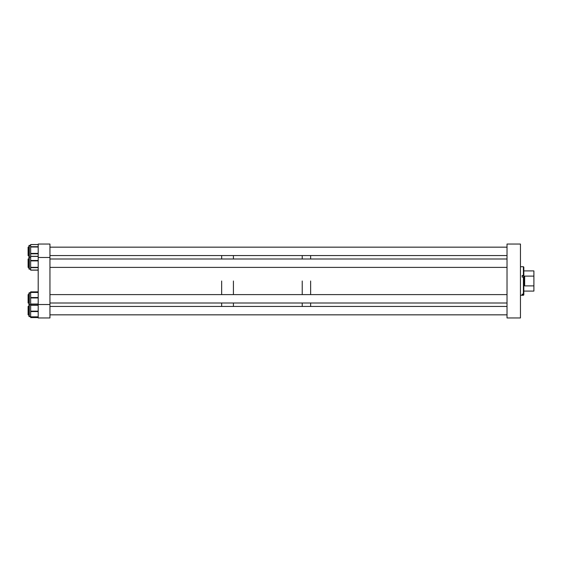 <?xml version="1.0" encoding="UTF-8"?>
<svg xmlns="http://www.w3.org/2000/svg" width="562" height="562" viewBox="0 0 562 562"><rect width="100%" height="100%" fill="white"/><g stroke="black" fill="none" stroke-linecap="round" stroke-linejoin="round"><path stroke-width="0.84" d="M507.022 317.959L520.461 317.959L520.461 244.041L507.022 244.041L507.022 317.959M523.405 275.485L523.819 275.626L523.819 267.14L523.405 266.718L523.405 275.485L522.14 275.485L522.14 277.073L523.405 277.073L523.405 294.172L522.14 294.172L522.14 294.727L523.405 294.727L523.405 295.282L520.461 295.282M523.405 277.073L523.819 277.214L523.819 294.86L523.405 295.282M523.405 294.172L523.819 293.778M523.405 294.727L523.819 294.333M523.819 275.626L523.819 277.214M523.819 270.919L533.9 270.919L533.9 291.081L523.819 291.081M524.662 285.889C523.7 282.63 523.7 279.37 524.662 276.111L524.662 285.889L533.9 285.889M524.662 276.111L533.9 276.111M310.631 281L310.631 294.607L310.631 281M310.631 302.995L310.631 306.445L310.631 302.995M302.23 281L302.23 294.607L302.23 281M302.23 302.995L302.23 306.445L302.23 302.995M310.631 255.555L310.631 259.005L310.631 255.555M302.23 255.555L302.23 259.005L302.23 255.555M233.42 281L233.42 294.607L233.42 281M233.42 302.995L233.42 306.445L233.42 302.995M221.66 281L221.66 294.607L221.66 281M221.66 302.995L221.66 306.445L221.66 302.995M233.42 255.555L233.42 259.005L233.42 255.555M221.66 255.555L221.66 259.005L221.66 255.555M49.955 244.041L38.195 244.041L38.195 257.48L49.955 257.48L49.955 244.041M38.195 304.52L38.195 317.959L49.955 317.959L49.955 304.52L38.195 304.52L38.195 257.48M49.955 304.52L49.955 257.48M28.915 293.821L28.915 303.199L28.915 293.146L28.915 294.607L28.1 294.607L28.1 302.995L28.915 302.995L28.915 304.456L28.915 303.199M28.915 303.782L28.915 302.995L28.915 303.782M38.195 292.296L30.657 292.296L30.657 317.579L38.195 317.53M30.657 291.91L38.195 291.91L30.657 291.931L30.657 292.289L38.195 292.289M30.657 256.328L30.657 270.146L38.195 270.097M28.915 268.791L28.915 257.544L28.915 259.005L29.336 257.122L29.336 269.275L28.915 268.854L30.657 269.275M30.657 270.076L38.195 270.048M28.915 258.274L28.915 268.179M28.915 245.805L28.915 247.168L28.1 247.168L28.1 255.555L28.915 255.555L28.915 257.017L28.915 245.805M30.657 244.526L38.195 244.526L30.657 244.554L30.657 256.321L38.195 256.321M28.915 305.475L28.915 306.445L28.1 306.445L28.1 314.832L28.915 314.832L28.915 316.294L28.915 305.475M28.915 259.005L28.1 259.005L28.1 267.393L28.915 267.393M522.14 275.759L523.819 275.759M29.336 292.725L28.915 293.146L30.657 292.725L29.336 292.725L29.336 316.715L28.915 316.294L30.657 316.715M38.195 292.444L30.657 292.444M38.195 297.53L30.657 297.53M38.195 297.944L30.657 297.944M38.195 304.035L30.657 304.035M38.195 304.295L30.657 304.295M38.195 305.307L30.657 305.307L38.195 305.314M38.195 256.413L30.657 256.413M38.195 260.88L30.657 260.88M38.195 260.487L30.657 260.487M38.195 267.336L30.657 267.336M38.195 267.66L30.657 267.66M38.195 247.006L30.657 247.006M38.195 246.69L30.657 246.69M38.195 253.413L30.657 253.413M38.195 253.813L30.657 253.813M30.657 245.285L28.915 245.706L29.336 245.285L29.336 257.122L28.915 257.544M38.195 311.158L30.657 311.158M38.195 311.573L30.657 311.573M38.195 316.856L30.657 316.856M38.195 317.024L30.657 317.024L38.195 317.024M38.195 317.509L30.657 317.509M520.461 266.718L523.405 266.718M29.336 304.878L28.915 304.456L30.657 304.878M38.195 291.861L30.657 291.861M38.195 270.146L30.657 270.146M29.336 257.438L28.915 257.017L29.336 257.438M29.336 257.122L30.657 257.122M29.336 304.562L28.915 304.983M38.195 317.579L30.657 317.579M507.022 302.995L49.955 302.995M507.022 294.607L49.955 294.607M507.022 306.445L49.955 306.445M507.022 314.832L49.955 314.832M28.915 306.445L28.1 306.445M507.022 247.168L49.955 247.168L507.022 247.168M507.022 255.555L49.955 255.555M28.915 247.168L28.1 247.168M507.022 267.393L49.955 267.393M507.022 259.005L49.955 259.005"/></g></svg>
